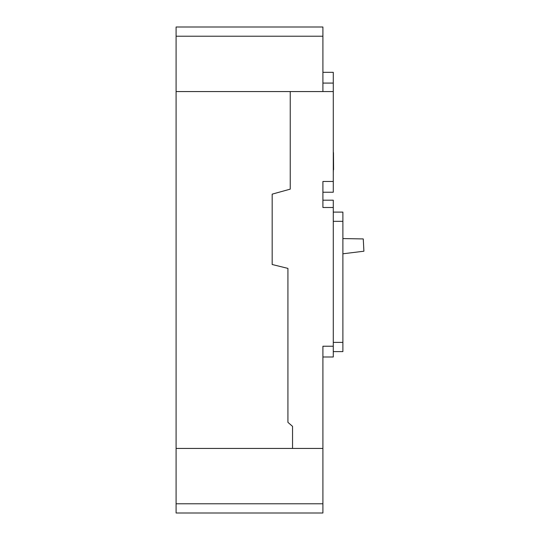 <?xml version="1.0" encoding="UTF-8"?>
<svg xmlns="http://www.w3.org/2000/svg" width="540" height="540" viewBox="0 0 540 540"><rect width="100%" height="100%" fill="white"/><g stroke="black" fill="none" stroke-linecap="round" stroke-linejoin="round"><path stroke-width="0.81" d="M342.887 238.572L363.265 238.93L363.906 251.215L342.887 253.793M322.906 72.32L333.281 72.32L333.281 91.557L290.237 91.557L290.237 189.142L272.174 194.144L272.174 264.506L287.928 268.394L287.928 422.361L292.545 426.364L287.928 422.361L287.928 268.394L272.174 264.506L272.174 194.144L290.237 189.142L290.237 91.564L176.094 91.564L176.094 513L322.906 513L322.906 503.78L176.094 503.78M333.281 91.557L333.281 181.474L322.906 181.474L322.906 207.495L333.281 207.495L333.281 346.228L322.906 346.228L322.906 448.436L292.545 448.436L292.545 426.364L292.545 448.436L176.094 448.436L322.906 448.436L322.906 503.78M322.906 36.221L322.906 91.564L176.094 91.564L176.094 27L322.906 27L322.906 36.221L176.094 36.221M333.585 169.695L333.47 152.921M333.281 157.788L333.281 157.072M333.47 157.788L333.47 159.179M333.281 152.564L333.281 152.159M333.47 152.564L333.47 155.844M333.47 166.583L333.281 172.287M333.47 162.749L333.281 163.816M333.47 163.816L333.281 164.552M333.281 207.495L333.281 200.191L322.906 200.191M333.281 356.987L322.906 356.987L333.281 356.987L333.281 346.228M322.906 192.226L333.281 192.226L333.281 181.474M333.281 351.608L342.887 351.608L342.887 212.105L333.281 212.105M333.281 83.079L322.906 83.079M342.887 221.326L333.281 221.326M342.887 342.387L333.281 342.387"/></g></svg>
